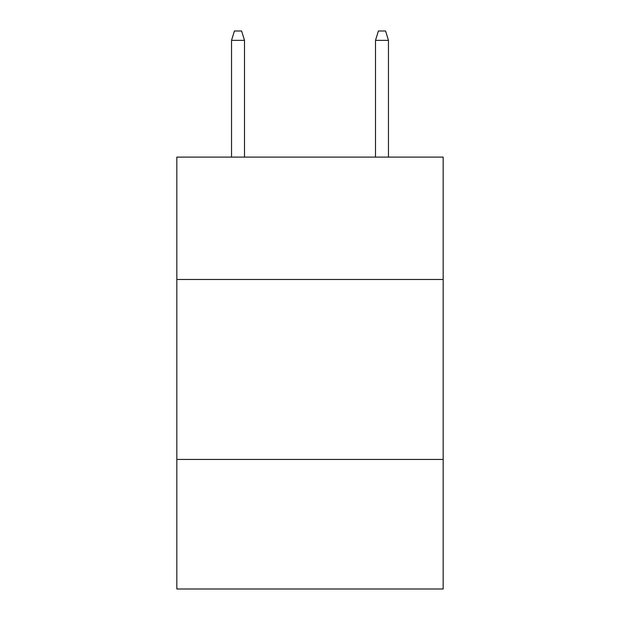 <?xml version="1.0" encoding="UTF-8"?>
<svg xmlns="http://www.w3.org/2000/svg" width="620" height="620" viewBox="0 0 620 620"><rect width="100%" height="100%" fill="white"/><g stroke="black" fill="none" stroke-linecap="round" stroke-linejoin="round"><path stroke-width="0.93" d="M443.168 279.481L443.168 157.108L176.832 157.108L176.832 279.481L443.168 279.481L443.168 589L176.832 589L176.832 279.481M443.168 459.436L176.832 459.436M244.497 157.108L244.497 40.354L231.539 40.354L231.539 157.108M231.539 40.354L234.422 31L241.614 31L244.497 40.354M375.503 40.354L378.386 31L385.578 31L388.461 40.354L375.503 40.354L375.503 157.108M388.461 40.354L388.461 157.108"/></g></svg>
